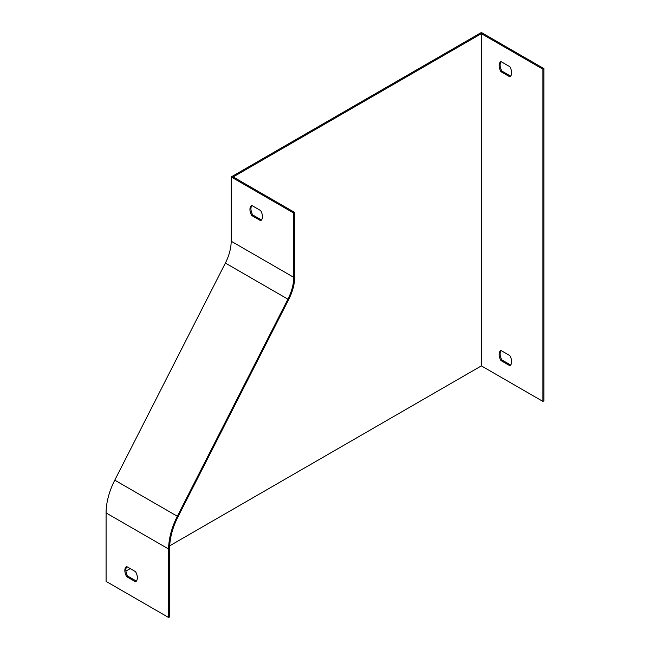 <?xml version="1.0" encoding="UTF-8"?>
<svg xmlns="http://www.w3.org/2000/svg" width="650" height="650" viewBox="0 0 650 650"><rect width="100%" height="100%" fill="white"/><g stroke="black" fill="none" stroke-linecap="round" stroke-linejoin="round"><path stroke-width="0.97" d="M500.914 350.447L509.852 355.607A8.848 5.111 60 0 1 509.852 365.714L500.914 360.555A8.848 5.111 60 0 1 500.914 350.447M481.366 365.877L542.913 401.416L542.913 69.192L481.366 33.654L481.366 365.877L169.707 545.813M500.914 61.555L509.852 66.714A8.848 5.111 60 0 1 509.852 76.822L500.914 71.663A8.848 5.111 60 0 1 500.914 61.555M231.181 241.223L231.181 176.946L293.727 213.054L293.727 277.331A35.384 20.426 -60 0 1 287.926 299.179L177.336 516.271A53.072 30.639 120 0 0 168.634 549.039L168.634 617.5L106.088 581.392L106.088 512.923A53.072 30.639 -60 0 1 114.782 480.163L225.379 263.063A35.384 20.426 120 0 0 231.181 241.223L293.727 277.331M251.729 205.416L260.666 210.576A8.848 5.111 60 0 1 260.666 220.691L251.729 215.532A8.848 5.111 60 0 1 251.729 205.416M293.727 213.054L294.726 212.477L233.179 176.946L481.366 33.654M294.726 212.477L294.726 276.754A36.798 21.247 -60 0 1 288.697 299.471L178.1 516.571A51.659 29.827 120 0 0 169.634 548.462L169.634 616.923L168.634 617.5M251.932 205.538A8.848 5.111 -120 0 0 252.736 214.955L261.463 219.993M126.636 566.532L135.574 571.691A8.848 5.111 60 0 1 135.574 581.799L126.636 576.648A8.848 5.111 60 0 1 126.636 566.532M126.839 566.646A8.848 5.111 -120 0 0 127.644 576.062L136.37 581.108M542.913 401.416L543.912 400.839L543.912 68.608L542.913 69.192M543.912 68.608L481.366 32.5L231.181 176.946M130.227 568.604L125.921 571.09M510.648 365.016L501.914 359.978A8.848 5.111 60 0 1 501.118 350.561M500.914 360.555L501.914 359.978M510.648 76.131L501.914 71.086A8.848 5.111 60 0 1 501.118 61.669M500.914 71.663L501.914 71.086M127.644 576.062L126.636 576.648M252.736 214.955L251.729 215.532M168.634 549.039L106.088 512.923M287.926 299.179L225.379 263.063M177.336 516.271L114.782 480.163"/></g></svg>
